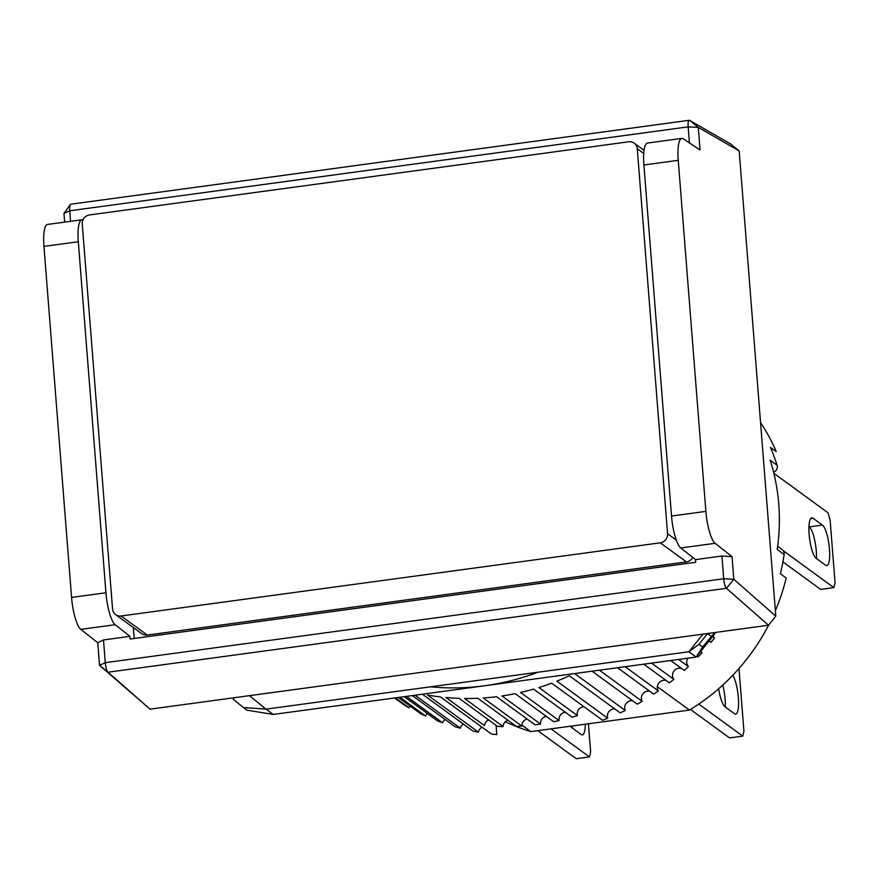 <?xml version="1.0" encoding="UTF-8"?>
<svg xmlns="http://www.w3.org/2000/svg" width="879" height="879" viewBox="0 0 879 879"><rect width="100%" height="100%" fill="white"/><g stroke="black" fill="none" stroke-linecap="round" stroke-linejoin="round"><path stroke-width="1.32" d="M768.499 625.244L150.056 709.155L99.536 665.348L107.996 672.215L726.439 588.304L768.499 625.244L775.794 616.135L739.184 150.946L730.625 143.991L689.619 120.379L698.278 127.389L700.047 150.001L683.291 138.805A27.491 6.669 82.3 0 0 681.829 138.388A27.491 6.669 82.3 0 0 678.247 160.33L705.881 511.369A27.491 6.669 82.3 0 0 715.121 543.31L732.053 556.671L733.833 579.283L775.794 616.135M150.056 709.155L107.996 672.215A8.252 2 82.3 0 1 105.282 662.678L99.536 665.348L97.756 642.736L103.491 639.934L105.282 662.678L723.725 578.767L733.833 579.283L726.439 588.304A8.252 2 -97.7 0 1 723.725 578.767L721.934 556.022L695.509 559.604L680.764 547.969L715.121 543.31M43.95 246.395L78.308 241.736A27.491 6.669 -97.7 0 1 81.879 219.783L47.521 224.453A27.491 6.669 82.3 0 0 43.95 246.395L71.573 597.434A27.491 6.669 82.3 0 0 80.824 629.375L97.756 642.736M70.551 221.321L69.716 210.795L63.969 213.454L64.65 222.123M739.184 150.946L698.278 127.389L688.158 126.873A8.252 2 -97.7 0 1 689.235 120.291A8.252 2 -97.7 0 1 689.619 120.379M80.824 629.375L115.182 624.716L129.916 636.352L103.491 639.934M115.182 624.716A27.491 6.669 -97.7 0 1 105.93 592.776L71.573 597.434M78.308 241.736L105.93 592.776M81.879 219.783A27.491 6.669 -97.7 0 1 82.956 219.981M689.235 120.291L70.792 204.214A8.252 2 82.3 0 0 70.331 204.532A8.252 2 82.3 0 0 69.716 210.795L688.158 126.873L689.422 142.903M705.881 511.369L671.523 516.039A27.491 6.669 82.3 0 0 680.764 547.969M671.523 516.039L643.889 164.988L678.247 160.33M681.829 138.388L647.471 143.046A27.491 6.669 82.3 0 0 643.889 164.988M732.053 556.671L721.934 556.022M133.344 627.54L134.201 638.473M129.916 636.352L130.136 639.022L695.718 562.274L695.509 559.604M829.479 549.133A20.624 4.999 82.3 0 0 822.447 525.104L812.998 518.214A20.624 4.999 82.3 0 0 811.8 517.841A20.624 4.999 82.3 0 0 809.339 536.608A20.624 4.999 82.3 0 0 816.151 558.319L825.601 565.208A20.624 4.999 82.3 0 0 826.798 565.593A20.624 4.999 82.3 0 0 829.479 549.133M816.448 558.539A20.624 4.999 82.3 0 0 816.261 550.924A20.624 4.999 82.3 0 0 809.229 526.906L822.447 525.104M773.861 473.309L827.985 512.765L830.117 520.027L835.05 582.766L833.874 587.622L783.233 550.704M782.914 561.901L820.667 589.413L833.874 587.622M732.778 675.281A20.624 4.999 -97.7 0 1 738.36 697.618A20.624 4.999 -97.7 0 1 735.679 714.078A20.624 4.999 -97.7 0 1 734.481 713.704L725.032 706.815A20.624 4.999 -97.7 0 1 718.692 688.718M725.329 707.024A20.624 4.999 82.3 0 0 725.142 699.42A20.624 4.999 82.3 0 0 722.725 685.115M698.783 704.057L742.755 736.119L729.548 737.91L690.476 709.43M742.755 736.119L743.931 731.251L738.986 668.512M760.566 422.568A203.434 192.237 -53.9 0 1 776.256 451.63L770.443 447.389A203.434 192.237 126.1 0 1 777.102 465.233L770.191 460.189A203.434 192.237 126.1 0 1 778.761 504.161A203.434 192.237 126.1 0 1 777.223 549.496L784.134 554.539A203.434 192.237 126.1 0 1 780.387 573.789L786.2 578.03A203.434 192.237 126.1 0 1 775.366 610.685M657.36 686.697L689.422 710.078L530.85 731.592A203.434 192.237 126.1 0 1 505.304 721.747M530.85 731.592L521.851 725.043M768.576 625.156A203.434 192.237 126.1 0 1 689.422 710.078M772.158 448.642A5.494 5.197 -53.9 0 0 770.982 448.664M777.102 465.233A5.494 5.197 126.1 0 1 773.586 472.21M784.134 554.539A5.494 5.197 -53.9 0 0 782.123 549.584L777.662 546.331M527.092 718.989A6.878 6.494 -53.9 0 0 521.807 726.054L483.274 697.97A247.428 233.803 -53.9 0 0 496.525 696.706L535.047 724.79A247.428 233.803 126.1 0 0 540.519 724.043L501.986 695.959A247.428 233.803 -53.9 0 0 515.149 693.641L553.682 721.725A247.428 233.803 126.1 0 0 559.099 720.56L520.566 692.465A247.428 233.803 -53.9 0 0 533.564 689.114L572.097 717.198A247.428 233.803 126.1 0 0 577.426 715.605L538.893 687.521A247.428 233.803 -53.9 0 0 551.649 683.159L602.533 720.253A247.428 233.803 -53.9 0 0 607.752 718.231L556.868 681.137A247.428 233.803 -53.9 0 0 569.295 675.786L620.178 712.88A247.428 233.803 -53.9 0 0 625.244 710.463L574.602 673.556M507.853 720.187A6.878 6.494 -53.9 0 0 503.074 726.57L464.551 698.486A247.428 233.803 -53.9 0 0 477.791 698.278L516.325 726.362A247.428 233.803 126.1 0 0 521.807 726.054M488.68 719.934A6.878 6.494 -53.9 0 0 484.45 725.549L445.917 697.497A247.428 233.803 -53.9 0 0 459.08 698.355L497.613 726.439A247.428 233.803 126.1 0 0 503.074 726.57M482.055 727.219A6.878 6.494 -53.9 0 0 478.385 732.119L427.502 695.025A247.428 233.803 -53.9 0 0 440.5 696.926L491.383 734.02A247.428 233.803 -53.9 0 0 496.8 734.591L496.075 725.318M463.365 724.065A6.878 6.494 -53.9 0 0 460.288 728.175L415.053 695.201M445.104 719.472A6.878 6.494 -53.9 0 0 442.631 722.78L406.417 696.377M427.37 713.495A6.878 6.494 -53.9 0 0 425.524 715.956L399.868 697.256M410.273 706.145A6.878 6.494 -53.9 0 0 409.065 707.771L395.473 697.86M430.501 686.818A247.428 233.803 -53.9 0 0 537.959 672.237M712.968 636.099A6.878 6.494 -53.9 0 0 714.561 637.912L712.638 636.517M709.078 640.945L711.001 642.351A247.428 233.803 -53.9 0 0 714.561 637.912M710.221 641.78A6.878 6.494 -53.9 0 0 708.903 641.165M700.816 651.251A6.878 6.494 -53.9 0 0 702.013 652.734L700.497 651.636M696.97 656.042L698.135 656.888A247.428 233.803 -53.9 0 0 702.013 652.734M687.949 658.173A6.878 6.494 -53.9 0 0 688.411 666.579L678.621 659.437M670.655 660.525L684.247 670.424A247.428 233.803 -53.9 0 0 688.411 666.579M681.84 668.677A6.878 6.494 -53.9 0 0 673.841 679.346L651.57 663.107M643.758 664.172L669.413 682.862A247.428 233.803 -53.9 0 0 673.841 679.346M666.205 680.533A6.878 6.494 -53.9 0 0 658.393 690.96L625.112 666.7M617.497 667.732L653.723 694.135A247.428 233.803 -53.9 0 0 658.393 690.96M649.746 691.235A6.878 6.494 -53.9 0 0 642.164 701.354L599.401 670.183M592.039 671.182L637.275 704.156A247.428 233.803 -53.9 0 0 642.164 701.354M632.55 700.717A6.878 6.494 -53.9 0 0 625.244 710.463M614.74 708.913A6.878 6.494 -53.9 0 0 607.752 718.231M584.041 706.771A6.878 6.494 -53.9 0 0 577.426 715.605M565.307 712.254A6.878 6.494 -53.9 0 0 559.099 720.56M546.288 716.341A6.878 6.494 -53.9 0 0 540.519 724.043M422.403 694.201L473.045 731.119A247.428 233.803 -53.9 0 0 478.385 732.119M412.306 695.575L455.069 726.746A247.428 233.803 -53.9 0 0 460.288 728.175M404.274 696.662L437.566 720.923A247.428 233.803 -53.9 0 0 442.631 722.78M398.363 697.465L420.634 713.704A247.428 233.803 -53.9 0 0 425.524 715.956M394.594 697.981L404.384 705.112A247.428 233.803 -53.9 0 0 409.065 707.771M249.427 695.674L266.018 709.133L243.428 707.54L247.065 710.199L273.281 714.44L696.157 657.063L715.956 632.375M273.281 714.44L266.018 709.133L688.883 651.757L696.157 657.063L702.596 646.988L714.836 632.528M711.199 636.264L707.562 633.616L698.959 644.34L688.883 651.757L703.024 634.133M698.959 644.34L702.596 646.988M233.825 697.794L233.342 699.354L243.428 707.54M550.99 728.856L589.468 756.918L576.25 758.709L537.772 730.658M572.031 727.823A20.624 4.999 82.3 0 0 572.075 725.999M589.468 756.918L590.644 752.05L588.414 723.78M585.293 724.208A20.624 4.999 -97.7 0 1 582.392 734.877A20.624 4.999 -97.7 0 1 581.195 734.503L571.746 727.614A20.624 4.999 -97.7 0 1 570.482 726.219M121.115 615.981A8.252 7.79 126.1 0 1 115.632 614.63L141.794 633.704A8.252 7.79 -53.9 0 0 147.287 635.056L121.115 615.981L660.272 542.826L686.444 561.901A8.252 7.79 -53.9 0 0 692.762 557.44M686.444 561.901L147.287 635.056M676.314 540.102L667.568 533.729L637.275 148.727A8.252 7.79 126.1 0 0 628.716 141.783L89.559 214.937A8.252 7.79 126.1 0 0 82.252 224.035L112.556 609.037A8.252 7.79 126.1 0 0 115.632 614.63M667.568 533.729A8.252 7.79 126.1 0 1 660.272 542.826M812.998 518.214L810.757 518.522M637.275 148.727L643.736 153.429M63.969 213.454L70.331 204.532M634.198 143.134L644.043 150.309"/></g></svg>
